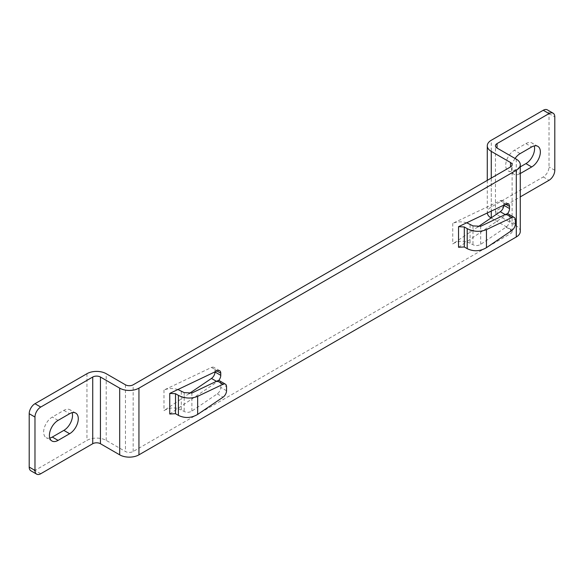 <?xml version="1.0" encoding="UTF-8"?>
<svg xmlns="http://www.w3.org/2000/svg" width="584" height="584" viewBox="0 0 584 584"><rect width="100%" height="100%" fill="white"/><g stroke="black" fill="none" stroke-linecap="round" stroke-linejoin="round"><path stroke-width="0.44" stroke-dasharray="2.92 2.19" d="M520.278 231.425A13.614 7.862 0 0 0 516.293 225.862L497.042 214.751A5.446 3.146 180 0 1 495.444 212.525A5.446 3.146 180 0 1 497.042 210.298L520.278 196.881M487.275 180.368L487.275 212.525A13.614 7.862 0 0 1 491.268 206.97L543.251 176.952A8.169 4.716 120 0 0 549.026 166.951L549.026 113.595A8.169 4.716 120 0 0 547.332 109.858M487.275 212.525A13.614 7.862 0 0 0 487.304 212.977M491.056 217.963A13.614 7.862 0 0 0 491.268 218.08L510.518 229.198A5.446 3.146 180 0 1 512.117 231.425A5.446 3.146 180 0 1 510.518 233.644L133.167 451.505A5.446 3.146 180 0 1 125.465 451.505L106.208 440.394A13.614 7.862 0 0 0 86.958 440.394L34.974 470.405A8.169 4.716 120 0 1 30.894 470.806M49.786 438.08A12.249 7.074 -60 0 1 46.18 437.664A12.249 7.074 -60 0 1 43.639 432.058A12.249 7.074 -60 0 1 52.305 417.049L63.853 410.377A12.249 7.074 -60 0 1 69.978 409.771A12.249 7.074 -60 0 1 72.146 412.691M466.704 222.789C461.535 221.365 456.885 221.548 452.761 223.351L500.262 200.721A5.446 3.146 -60 0 1 502.649 200.626A5.446 3.146 -60 0 1 503.78 203.123L503.78 205.13M477.829 226.935L452.761 243.937C456.885 241.338 461.535 240.601 466.704 241.732L506.043 215.051A5.446 3.146 120 0 0 507.379 213.853M177.916 389.521C172.74 388.097 168.09 388.28 163.973 390.083L211.474 367.453A5.446 3.146 -60 0 1 213.861 367.358A5.446 3.146 -60 0 1 214.992 369.854L214.992 371.862M189.033 393.667L163.973 410.669C168.09 408.07 172.74 407.333 177.916 408.464L217.248 381.783A5.446 3.146 120 0 0 218.591 380.586M520.278 166.871L514.373 170.287A12.249 7.074 -60 0 1 508.241 170.893A12.249 7.074 -60 0 1 505.707 165.287A12.249 7.074 -60 0 1 514.373 150.278L525.921 143.606A12.249 7.074 -60 0 1 532.046 143A12.249 7.074 -60 0 1 534.214 145.92M515.059 158.454A12.249 7.074 120 0 0 511.482 168.615A12.249 7.074 120 0 0 514.022 174.229A12.249 7.074 120 0 0 520.147 173.623L520.278 173.543M458.535 247.273L466.704 241.732L472.974 244.732C475.544 245.988 478.114 245.857 480.676 244.346L506.043 227.139A5.446 3.146 120 0 0 509.555 220.679L509.555 216.598A5.446 3.146 120 0 0 508.43 214.102M169.747 414.005L177.916 408.464L184.186 411.464C186.756 412.72 189.326 412.589 191.888 411.078L217.248 393.871A5.446 3.146 120 0 0 220.767 387.411L220.767 383.33A5.446 3.146 120 0 0 219.635 380.834M40.749 473.741L34.974 470.405M543.251 176.952L549.026 180.288M86.958 373.702L86.958 440.394M106.208 440.394L106.208 373.702M125.465 384.812L125.465 451.505M133.167 451.505L133.167 384.812M510.518 229.198L510.518 233.644M452.761 223.351L452.761 243.937M163.973 390.083L163.973 410.669M491.268 178.069L491.268 211.094M491.268 206.97L491.268 140.277M549.026 113.595L554.8 116.931M554.8 170.287L549.026 166.951M497.042 214.751L497.042 210.298M516.293 159.169L516.293 225.862M505.693 204.225L503.78 203.123M506.043 215.051L505.233 214.583M470.091 243.061L470.091 224.227M506.043 227.139L511.818 230.468M515.329 224.015L509.555 220.679M480.676 244.346L480.676 226.278M509.555 216.598L515.329 219.934M472.974 225.891L472.974 244.732M500.262 200.721L506.043 204.057M216.898 370.957L214.992 369.854M217.248 381.783L216.445 381.315M181.296 409.793L181.296 390.959M217.248 393.871L223.022 397.2M226.541 390.747L220.767 387.411M191.888 411.078L191.888 393.01M220.767 383.33L226.541 386.666M184.186 392.623L184.186 411.464M211.474 367.453L217.248 370.789M525.921 143.606L531.696 146.942M520.147 153.614L514.373 150.278M514.373 170.287L520.147 173.623M63.853 410.377L69.627 413.713M58.079 420.385L52.305 417.049M512.117 231.425L512.117 164.725M495.444 212.525L495.444 145.832M508.43 203.962L502.649 200.626M219.635 370.694L213.861 367.358M537.82 146.336L532.046 143M514.022 174.229L508.241 170.893M75.759 413.107L69.978 409.771M51.954 441L46.18 437.664"/><path stroke-width="0.88" d="M92.732 443.723L40.749 473.741A8.169 4.716 -60 0 1 36.668 474.142A8.169 4.716 -60 0 1 34.974 470.405L34.974 417.049A8.169 4.716 -60 0 1 40.749 407.048L92.732 377.03A5.446 3.146 0 0 1 100.433 377.03L100.433 443.723A5.446 3.146 180 0 0 92.732 443.723L92.732 377.03M520.278 196.881L549.026 180.288A8.169 4.716 -60 0 0 554.8 170.287L554.8 116.931A8.169 4.716 -60 0 0 553.106 113.194A8.169 4.716 -60 0 0 549.026 113.595L497.042 143.606A5.446 3.146 0 0 0 495.444 145.832A5.446 3.146 0 0 0 497.042 148.051L516.293 159.169A13.614 7.862 180 0 1 520.278 164.725L520.278 231.425A13.614 7.862 0 0 1 516.293 236.98L138.941 454.841A13.614 7.862 0 0 1 119.691 454.841L100.433 443.723M487.304 212.977A13.614 7.862 0 0 0 491.056 217.963M510.518 166.951L510.518 162.505A5.446 3.146 0 0 1 512.117 164.725A5.446 3.146 0 0 1 510.518 166.951L133.167 384.812A5.446 3.146 0 0 1 125.465 384.812L106.208 373.702A13.614 7.862 180 0 0 86.958 373.702L34.974 403.712A8.169 4.716 120 0 0 29.2 413.713L29.2 467.069A8.169 4.716 120 0 0 30.894 470.806L36.668 474.142M72.146 412.691A12.249 7.074 -60 0 1 72.518 415.385A12.249 7.074 -60 0 1 63.853 430.386L52.305 437.058A12.249 7.074 -60 0 1 49.786 438.08M69.627 433.722A12.249 7.074 120 0 0 78.293 418.713A12.249 7.074 120 0 0 75.759 413.107A12.249 7.074 120 0 0 69.627 413.713L58.079 420.385A12.249 7.074 120 0 0 49.414 435.387A12.249 7.074 120 0 0 51.954 441A12.249 7.074 120 0 0 58.079 440.394L69.627 433.722L63.853 430.386M510.518 162.505L491.268 151.387A13.614 7.862 180 0 1 487.275 145.832A13.614 7.862 180 0 1 491.268 140.277L543.251 110.259A8.169 4.716 120 0 1 547.332 109.858L553.106 113.194M520.278 164.725A13.614 7.862 180 0 1 516.293 170.287L138.941 388.148A13.614 7.862 180 0 1 119.691 388.148L100.433 377.03M503.78 205.13L503.78 205.254A5.446 3.146 -60 0 1 500.262 211.715L477.829 226.935M214.992 371.862L214.992 371.986A5.446 3.146 -60 0 1 211.474 378.447L189.033 393.667M534.214 145.92A12.249 7.074 -60 0 1 534.586 148.613A12.249 7.074 -60 0 1 525.921 163.615L520.278 166.871M520.278 173.543L531.696 166.951A12.249 7.074 120 0 0 540.361 151.942A12.249 7.074 120 0 0 537.82 146.336A12.249 7.074 120 0 0 531.696 146.942L520.147 153.614A12.249 7.074 120 0 0 515.059 158.454M467.2 248.653L467.2 228.643C473.631 231.833 480.048 232.162 486.45 229.614L511.818 217.533A5.446 3.146 -60 0 1 514.205 217.438A5.446 3.146 -60 0 1 515.329 219.934L515.329 224.015A5.446 3.146 -60 0 1 511.818 230.468L486.45 247.674C480.048 251.419 473.631 251.74 467.2 248.653L464.309 246.981L458.535 247.273L458.535 226.68L506.043 204.057A5.446 3.146 120 0 1 508.43 203.962A5.446 3.146 120 0 1 509.555 206.459L509.555 208.59A5.446 3.146 120 0 1 507.379 213.853M178.412 415.385L178.412 395.375C184.836 398.565 191.253 398.894 197.662 396.346L223.022 384.265A5.446 3.146 -60 0 1 225.409 384.17A5.446 3.146 -60 0 1 226.541 386.666L226.541 390.747A5.446 3.146 -60 0 1 223.022 397.2L197.662 414.406C191.253 418.151 184.836 418.472 178.412 415.385L175.521 413.713L169.747 414.005L169.747 393.412L217.248 370.789A5.446 3.146 120 0 1 219.635 370.694A5.446 3.146 120 0 1 220.767 373.191L220.767 375.322A5.446 3.146 120 0 1 218.591 380.586M466.704 222.789L472.974 225.891L480.676 226.278L506.043 214.197A5.446 3.146 120 0 1 508.43 214.102L514.205 217.438M467.2 228.643L464.309 226.972L464.309 246.981M458.535 226.68L464.309 226.972M177.916 389.521L184.186 392.623L191.888 393.01L217.248 380.929A5.446 3.146 120 0 1 219.635 380.834L225.409 384.17M178.412 395.375L175.521 393.704L175.521 413.713M169.747 393.412L175.521 393.704M29.2 467.069L34.974 470.405M34.974 403.712L40.749 407.048M34.974 417.049L29.2 413.713M549.026 113.595L543.251 110.259M491.268 151.387L491.268 178.069M491.268 211.094L491.268 217.817M497.042 143.606L497.042 148.051M516.293 236.98L516.293 170.287M138.941 388.148L138.941 454.841M119.691 454.841L119.691 388.148M503.78 205.254L509.555 208.59M509.555 206.459L505.693 204.225M505.233 214.583L500.262 211.715M511.818 217.533L506.043 214.197M486.45 229.614L486.45 247.674M214.992 371.986L220.767 375.322M220.767 373.191L216.898 370.957M216.445 381.315L211.474 378.447M223.022 384.265L217.248 380.929M197.662 396.346L197.662 414.406M531.696 166.951L525.921 163.615M52.305 437.058L58.079 440.394M487.275 145.832L487.275 180.368"/></g></svg>
